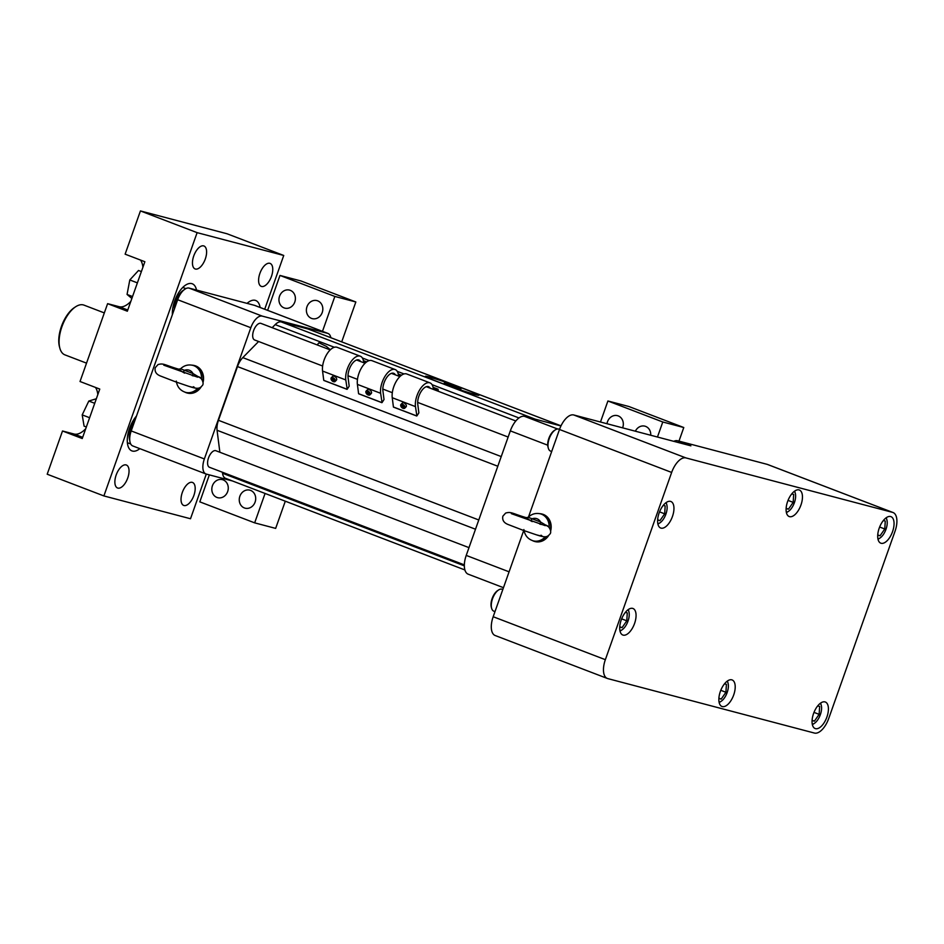 <?xml version="1.0" encoding="UTF-8"?>
<svg xmlns="http://www.w3.org/2000/svg" width="944" height="944" viewBox="0 0 944 944"><rect width="100%" height="100%" fill="white"/><g stroke="black" fill="none" stroke-linecap="round" stroke-linejoin="round"><path stroke-width="1.42" d="M330.848 337.692A14.207 6.868 111 0 0 327.993 333.456A14.207 6.868 111 0 0 327.651 333.35L262.243 316.11A14.207 6.868 111 0 0 250.833 327.721L204.364 458.949A14.207 6.868 111 0 0 205.957 473.971A14.207 6.868 111 0 0 206.299 474.077L190.511 518.752L103.887 495.93L47.2 474.218L62.505 430.995L82.246 438.547L99.769 389.07L80.028 381.506L107.604 303.661L127.346 311.213L144.869 261.724L125.127 254.172L140.432 210.937L197.119 232.649L283.743 255.47L264.709 309.231M103.887 495.93L197.119 232.649M140.432 210.937L227.056 233.77L283.743 255.47M95.486 387.429A26.279 12.697 -69 0 1 97.822 394.592M85.727 428.718A26.279 12.697 -69 0 1 74.08 434.039L62.505 430.995M130.827 301.384A26.279 12.697 -69 0 1 119.168 306.706L107.604 303.661M140.573 260.084A26.279 12.697 -69 0 1 142.91 267.258M260.107 307.461A21.311 10.301 111 0 0 255.718 300.499A21.311 10.301 111 0 0 255.21 300.334A21.311 10.301 111 0 0 247.068 303.378M196.505 290.056A21.311 10.301 111 0 0 192.246 283.766A21.311 10.301 111 0 0 191.726 283.601A21.311 10.301 111 0 0 178.546 292.841A21.311 10.301 111 0 0 172.398 314.612M136.491 416.033A21.311 10.301 111 0 0 127.534 436.553A21.311 10.301 111 0 0 131.912 450.902A21.311 10.301 111 0 0 139.83 448.648M184.009 505.524A12.307 5.947 -69 0 1 183.714 505.429A12.307 5.947 -69 0 1 182.558 491.812A12.307 5.947 -69 0 1 192.505 482.455A12.307 5.947 -69 0 1 193.768 495.765A12.307 5.947 -69 0 1 184.009 505.524M269.783 263.305A12.307 5.947 -69 0 1 270.078 263.4A12.307 5.947 -69 0 1 271.235 277.017A12.307 5.947 -69 0 1 261.276 286.374A12.307 5.947 -69 0 1 260.013 273.064A12.307 5.947 -69 0 1 269.783 263.305M126.059 464.92A12.307 5.947 -69 0 1 126.354 465.014A12.307 5.947 -69 0 1 127.511 478.632A12.307 5.947 -69 0 1 117.563 488.001A12.307 5.947 -69 0 1 116.289 474.679A12.307 5.947 -69 0 1 126.059 464.92M195.432 269.04A12.307 5.947 -69 0 1 195.125 268.946A12.307 5.947 -69 0 1 193.98 255.34A12.307 5.947 -69 0 1 203.928 245.971A12.307 5.947 -69 0 1 205.19 259.281A12.307 5.947 -69 0 1 195.432 269.04M433.402 389.412L433.284 388.456A15.694 7.587 111 0 0 429.992 382.875A15.694 7.587 111 0 0 419.773 389.754A15.694 7.587 111 0 0 415.466 406.616L416.882 415.915L418.865 412.87L417.767 404.268A11.647 5.629 -69 0 1 420.965 391.76A11.647 5.629 -69 0 1 428.541 386.662A11.647 5.629 -69 0 1 430.193 388.185M438.346 391.3L438.028 389.211L436.86 390.733M429.992 382.875L406.758 373.989A15.694 7.587 111 0 0 396.551 380.857A15.694 7.587 111 0 0 392.244 397.719L393.424 407.017L416.646 415.915M400.787 405.944A2.655 1.558 44.5 0 1 400.752 405.837A2.655 1.558 44.5 0 1 400.964 404.457L402.309 403.076A2.655 1.558 44.5 0 1 403.949 402.935A2.655 1.558 44.5 0 1 406.38 405.778A2.655 1.558 44.5 0 1 406.109 406.805L404.752 408.174A2.655 1.558 44.5 0 1 403.383 408.41A2.655 1.558 44.5 0 1 403.265 408.374M400.964 404.457A2.655 1.558 44.5 0 1 403.3 404.681A2.655 1.558 44.5 0 1 405.035 407.147A2.655 1.558 44.5 0 1 404.752 408.174M402.923 408.268A2.372 1.392 -135.5 0 0 403.159 408.351A2.372 1.392 -135.5 0 0 404.587 406.97A2.372 1.392 -135.5 0 0 402.168 404.598A2.372 1.392 -135.5 0 0 400.822 406.05A2.372 1.392 -135.5 0 0 402.923 408.268M403.631 407.336L402.628 405.542L401.755 405.625L402.758 407.419L403.631 407.336M403.584 406.581L402.758 407.419M402.734 405.637L401.825 406.557M398.569 376.078L398.451 375.122A15.694 7.587 111 0 0 395.147 369.541A15.694 7.587 111 0 0 384.94 376.42A15.694 7.587 111 0 0 380.633 393.282L382.049 402.569L384.019 399.524L382.922 390.934A11.647 5.629 -69 0 1 386.12 378.426A11.647 5.629 -69 0 1 393.707 373.317A11.647 5.629 -69 0 1 395.359 374.851M395.147 369.541L371.924 360.655A15.694 7.587 111 0 0 361.717 367.523A15.694 7.587 111 0 0 357.398 384.385L358.59 393.683L381.813 402.569M365.953 392.61A2.655 1.558 44.5 0 1 365.918 392.492A2.655 1.558 44.5 0 1 366.119 391.111L367.476 389.742A2.655 1.558 44.5 0 1 369.116 389.601A2.655 1.558 44.5 0 1 371.547 392.433A2.655 1.558 44.5 0 1 371.263 393.459L369.918 394.84A2.655 1.558 44.5 0 1 368.538 395.064A2.655 1.558 44.5 0 1 368.431 395.04M366.119 391.111A2.655 1.558 44.5 0 1 368.455 391.335A2.655 1.558 44.5 0 1 370.19 393.813A2.655 1.558 44.5 0 1 369.918 394.84M368.089 394.934A2.372 1.392 -135.5 0 0 368.325 395.005A2.372 1.392 -135.5 0 0 369.753 393.624A2.372 1.392 -135.5 0 0 367.334 391.264A2.372 1.392 -135.5 0 0 365.977 392.704A2.372 1.392 -135.5 0 0 368.089 394.934M368.797 394.002L368.726 393.058L366.921 392.279L366.98 393.223L368.797 394.002M368.75 393.247L367.924 394.073M367.889 392.291L366.98 393.223M363.735 362.744L363.617 361.788A15.694 7.587 111 0 0 360.313 356.207A15.694 7.587 111 0 0 350.094 363.074A15.694 7.587 111 0 0 345.787 379.936L347.203 389.235L349.186 386.19L348.088 377.6A11.647 5.629 -69 0 1 351.286 365.08A11.647 5.629 -69 0 1 358.862 359.983A11.647 5.629 -69 0 1 360.525 361.505M360.313 356.207L337.091 347.309A15.694 7.587 111 0 0 326.872 354.189A15.694 7.587 111 0 0 322.565 371.051L323.757 380.338L346.979 389.235M331.12 379.264A2.655 1.558 44.5 0 1 331.084 379.158A2.655 1.558 44.5 0 1 331.285 377.777L332.63 376.396A2.655 1.558 44.5 0 1 334.282 376.255A2.655 1.558 44.5 0 1 336.701 379.099A2.655 1.558 44.5 0 1 336.43 380.125L335.085 381.506A2.655 1.558 44.5 0 1 333.704 381.73A2.655 1.558 44.5 0 1 333.598 381.695M331.285 377.777A2.655 1.558 44.5 0 1 333.621 378.001A2.655 1.558 44.5 0 1 335.356 380.467A2.655 1.558 44.5 0 1 335.085 381.506M333.244 381.588A2.372 1.392 -135.5 0 0 333.492 381.671A2.372 1.392 -135.5 0 0 334.908 380.29A2.372 1.392 -135.5 0 0 332.5 377.919A2.372 1.392 -135.5 0 0 331.143 379.37A2.372 1.392 -135.5 0 0 333.244 381.588M333.964 380.656L332.961 378.863L332.076 378.945L333.09 380.739L333.964 380.656M333.905 379.901L333.09 380.739M333.055 378.957L332.146 379.877M678.972 441.119L683.775 427.526L628.916 406.522L607.912 400.988L600.478 422.015M657.461 437.025L662.782 421.992L607.912 400.988M662.782 421.992L683.775 427.526M650.735 435.255A9.322 8.142 -75.2 0 0 644.905 426.169A9.322 8.142 -75.2 0 0 635.359 431.207M622.627 427.844A9.322 8.142 -75.2 0 0 617.482 415.667A9.322 8.142 -75.2 0 0 606.992 423.726M341.716 341.858L355.841 301.974L300.983 280.97L279.979 275.436L267.624 310.34M209.356 474.879L199.809 501.854L254.668 522.858L275.66 528.392L285.3 501.193M322.482 331.344L334.849 296.44L279.979 275.436M334.849 296.44L355.841 301.974M254.668 522.858L265.075 493.452M311.496 318.388A9.322 8.142 -75.2 0 0 312.228 318.624A9.322 8.142 -75.2 0 0 322.482 311.685A9.322 8.142 -75.2 0 0 316.972 300.605A9.322 8.142 -75.2 0 0 306.847 307.119A9.322 8.142 -75.2 0 0 311.496 318.388M284.061 307.886A9.322 8.142 -75.2 0 0 284.793 308.122A9.322 8.142 -75.2 0 0 295.047 301.183A9.322 8.142 -75.2 0 0 289.548 290.103A9.322 8.142 -75.2 0 0 279.412 296.617A9.322 8.142 -75.2 0 0 284.061 307.886M250.585 490.396A9.322 8.142 -75.2 0 0 249.853 490.16A9.322 8.142 -75.2 0 0 239.599 497.099A9.322 8.142 -75.2 0 0 245.098 508.179A9.322 8.142 -75.2 0 0 255.234 501.677A9.322 8.142 -75.2 0 0 250.585 490.396M223.15 479.894A9.322 8.142 -75.2 0 0 222.418 479.658A9.322 8.142 -75.2 0 0 212.164 486.597A9.322 8.142 -75.2 0 0 217.675 497.677A9.322 8.142 -75.2 0 0 227.799 491.175A9.322 8.142 -75.2 0 0 223.15 479.894M434.24 389.742A1.569 1.015 -7.3 0 0 433.697 389.483A1.676 1.086 172.7 0 1 434.358 389.778M433.343 388.916L436.27 390.509M437.473 390.969L436.612 390.167M399.489 375.948L400.244 376.243M364.655 362.614L365.411 362.897M330.365 349.764L326.353 346.377L319.214 342.908A1.569 0.755 110.8 0 0 318.234 343.522A1.569 0.755 110.8 0 0 317.75 345.138M317.514 345.044L317.951 344.064M59.85 348.183L59.472 346.767A25.217 12.189 -69 0 1 74.505 307.508L75.732 306.706A26.633 12.874 111 0 0 59.85 348.183A26.633 12.874 111 0 0 64.9 354.861L86.541 363.145M104.324 312.912L83.945 305.113A26.633 12.874 111 0 0 75.732 306.706M551.674 451.527L550.541 451.09A11.741 5.676 -69 0 1 548.311 448.152L548.004 447.031A10.62 5.133 -69 0 1 548.83 438.464A10.62 5.133 -69 0 1 554.34 430.488L555.308 429.862A11.741 5.676 -69 0 1 558.931 429.154L559.521 429.39M548.311 448.152A11.741 5.676 -69 0 1 549.219 438.677A11.741 5.676 -69 0 1 555.308 429.862M494.125 611.287A11.741 5.676 -69 0 1 493.842 611.193A11.741 5.676 -69 0 1 491.612 608.255L491.305 607.134A10.62 5.133 -69 0 1 497.641 590.59L498.609 589.965A11.741 5.676 -69 0 1 502.243 589.268L502.822 589.493M491.612 608.255A11.741 5.676 -69 0 1 498.609 589.965M523.708 530.516L493.181 616.727L605.352 659.679A17.759 8.579 111 0 0 607.334 678.453A17.759 8.579 111 0 0 607.759 678.594L814.448 733.063A17.759 8.579 111 0 0 828.702 718.537L895.018 531.295A17.759 8.579 111 0 0 893.024 512.521A17.759 8.579 111 0 0 892.599 512.38L767.189 464.354A17.759 8.579 -69 0 1 767.614 464.495L893.024 512.521M767.189 464.354L677.65 440.765L690.89 445.839L573.74 414.971L685.91 457.911L892.599 512.38M534.882 541.526A14.207 12.414 -75.2 0 0 535.012 541.561A14.207 12.414 -75.2 0 0 548.818 535.26M550.6 531.153A14.207 12.414 -75.2 0 0 542.257 514.091A14.207 12.414 -75.2 0 0 542.127 514.055M605.352 659.679L671.656 472.437L559.485 429.485L528.51 516.958M493.181 616.727A17.759 8.579 111 0 0 495.163 635.513L607.334 678.453M824.973 701.899A14.207 6.868 111 0 0 813.693 713.168A14.207 6.868 111 0 0 815.156 728.544A14.207 6.868 111 0 0 826.649 717.723A14.207 6.868 111 0 0 825.316 702.006A14.207 6.868 111 0 0 824.973 701.899M632.633 608.384A14.207 6.868 111 0 0 621.353 619.642A14.207 6.868 111 0 0 622.816 635.017A14.207 6.868 111 0 0 634.297 624.208A14.207 6.868 111 0 0 632.976 608.491A14.207 6.868 111 0 0 632.633 608.384M670.523 501.382A14.207 6.868 111 0 0 659.242 512.651A14.207 6.868 111 0 0 660.706 528.026A14.207 6.868 111 0 0 672.187 517.206A14.207 6.868 111 0 0 670.865 501.488A14.207 6.868 111 0 0 670.523 501.382M731.765 679.833A14.207 6.868 111 0 0 720.484 691.102A14.207 6.868 111 0 0 721.948 706.466A14.207 6.868 111 0 0 733.441 695.657A14.207 6.868 111 0 0 732.107 679.94A14.207 6.868 111 0 0 731.765 679.833M890.617 516.533A14.207 6.868 111 0 0 879.336 527.802A14.207 6.868 111 0 0 880.799 543.178A14.207 6.868 111 0 0 892.292 532.369A14.207 6.868 111 0 0 890.959 516.651A14.207 6.868 111 0 0 890.617 516.533M799.013 489.912A14.207 6.868 111 0 0 787.733 501.181A14.207 6.868 111 0 0 789.196 516.545A14.207 6.868 111 0 0 800.689 505.736A14.207 6.868 111 0 0 799.356 490.019A14.207 6.868 111 0 0 799.013 489.912M685.91 457.911A17.759 8.579 111 0 0 671.656 472.437M573.74 414.971A17.759 8.579 111 0 0 559.485 429.485M812.383 724.638A13.417 6.49 111 0 0 812.772 724.402L814.318 723.399A11.635 5.617 111 0 0 821.256 705.286A11.635 5.617 111 0 0 820.301 703.304M821.256 705.286L820.773 703.504A13.417 6.49 111 0 0 820.643 703.056M620.031 631.123A13.417 6.49 111 0 0 620.432 630.875L621.978 629.872A11.635 5.617 111 0 0 628.916 611.759A11.635 5.617 111 0 0 627.961 609.777M628.916 611.759L628.433 609.977A13.417 6.49 111 0 0 628.303 609.529M657.921 524.121A13.417 6.49 111 0 0 658.322 523.885L659.868 522.882A11.635 5.617 111 0 0 666.806 504.769A11.635 5.617 111 0 0 665.85 502.786M666.806 504.769L666.322 502.975A13.417 6.49 111 0 0 666.193 502.538M719.163 702.572A13.417 6.49 111 0 0 719.564 702.324L721.11 701.321A11.635 5.617 111 0 0 728.048 683.208A11.635 5.617 111 0 0 727.092 681.226M728.048 683.208L727.564 681.426A13.417 6.49 111 0 0 727.435 680.99M878.014 539.284A13.417 6.49 111 0 0 878.416 539.036L879.961 538.033A11.635 5.617 111 0 0 886.9 519.92A11.635 5.617 111 0 0 885.944 517.937M886.9 519.92L886.416 518.138A13.417 6.49 111 0 0 886.286 517.69M786.423 512.651A13.417 6.49 111 0 0 786.812 512.415L788.37 511.412A11.635 5.617 111 0 0 795.296 493.287A11.635 5.617 111 0 0 794.352 491.317M795.296 493.287L794.813 491.505A13.417 6.49 111 0 0 794.683 491.069M812.288 724.237A11.635 5.617 111 0 0 814.318 723.399M619.948 630.71A11.635 5.617 111 0 0 621.978 629.872M657.838 523.719A11.635 5.617 111 0 0 659.868 522.882M719.08 702.159A11.635 5.617 111 0 0 721.11 701.321M877.932 538.871A11.635 5.617 111 0 0 879.961 538.033M786.328 512.238A11.635 5.617 111 0 0 788.37 511.412M813.999 712.378L819.132 714.348L819.628 706.419L817.693 705.911M819.132 714.348L814.401 721.157L812.088 720.543M621.659 618.863L626.792 620.822L627.276 612.892L625.353 612.385M626.792 620.822L622.061 627.642L619.748 627.028M659.549 511.86L664.682 513.831L665.166 505.901L663.243 505.394M664.682 513.831L659.95 520.64L657.638 520.026M720.791 690.312L725.924 692.282L726.408 684.341L724.485 683.834M725.924 692.282L721.192 699.091L718.88 698.477M879.643 527.023L884.776 528.982L885.271 521.053L883.336 520.545M884.776 528.982L880.044 535.803L877.731 535.189M788.039 500.391L793.184 502.361L793.668 494.432L791.733 493.924M793.184 502.361L788.441 509.17L786.128 508.556M812.1 720.284L814.401 721.157M619.76 626.757L622.061 627.642M657.649 519.766L659.95 520.64M718.891 698.206L721.192 699.091M877.743 534.918L880.044 535.803M786.151 508.285L788.441 509.17M677.65 440.765A17.759 8.579 111 0 0 673.745 441.32M539.72 513.666A14.207 12.414 104.8 0 1 541.986 514.02A14.207 12.414 104.8 0 1 543.107 514.374A14.207 12.414 104.8 0 1 550.529 530.28M548.169 535.791A14.207 12.414 104.8 0 1 534.752 541.49A14.207 12.414 104.8 0 1 532.605 540.676M560.948 425.945L524.581 416.363L557.574 428.989M547.721 445.19L510.326 430.877A17.759 8.579 -69 0 1 524.581 416.363M510.326 430.877L466.23 555.414L509.087 571.816M468.649 574.33A17.759 8.579 -69 0 1 468.212 574.188A17.759 8.579 -69 0 1 466.23 555.414M550.435 529.785A13.983 12.225 -75.2 0 0 543.036 514.586A13.983 12.225 -75.2 0 0 541.927 514.232L540.357 513.819A13.983 12.225 104.8 0 1 549.113 527.33M545.243 536.806A13.983 12.225 104.8 0 1 533.23 540.853L534.811 541.266A13.983 12.225 -75.2 0 0 547.744 536.062M464.354 564.878L209.521 467.304A8.874 4.295 -69 0 1 208.6 457.698A8.874 4.295 -69 0 1 215.645 450.654A8.874 4.295 -69 0 1 215.869 450.725L468.979 547.638M322.636 366.012L254.609 339.97A8.874 4.295 -69 0 1 253.7 330.365A8.874 4.295 -69 0 1 260.745 323.32A8.874 4.295 -69 0 1 260.957 323.391L330.211 349.905M539.838 524.144A2.844 1.357 92.8 0 0 540.593 522.032L548.641 526.858M528.168 517.288L540.593 522.032A8.39 7.328 -75.2 0 0 532.156 518.799A2.844 1.286 128.8 0 1 530.327 520.557L526.268 517.666L528.168 517.288C531.696 513.949 535.755 512.793 540.357 513.819M543.579 536.711L537.101 535M206.299 474.077L232.495 480.98M258.609 341.504L242.785 357.623A14.207 6.868 111 0 0 237.487 366.567L218.453 420.304A14.207 6.868 111 0 0 217.061 430.275L219.869 452.259M308.747 329.255A14.207 6.868 111 0 0 308.417 329.114A14.207 6.868 111 0 0 308.074 328.996L281.288 321.939A14.207 6.868 111 0 0 275.188 324.618L272.179 327.686M222.418 472.248L222.548 473.263A14.207 6.868 111 0 0 225.533 478.313L464.908 569.964M526.268 517.666C512.368 513.607 511.27 511.388 505.618 513.088L502.857 516.191C502.078 520.132 503.907 522.941 508.332 524.593L523.483 530.434C541.679 536.487 545.951 539.059 549.632 534.316C552.582 532.156 548.794 525.407 545.892 525.194L540.121 524.227M532.204 521.631L530.327 520.557M194.511 365.564A14.207 12.414 104.8 0 1 194.641 365.599A14.207 12.414 104.8 0 1 195.762 365.953A14.207 12.414 104.8 0 1 202.984 382.65M201.214 386.769A14.207 12.414 104.8 0 1 187.408 393.07A14.207 12.414 104.8 0 1 187.266 393.034M250.833 327.721L177.673 299.72L131.216 430.936L204.364 458.949M133.139 446.064A14.207 6.868 -69 0 1 132.797 445.957A14.207 6.868 -69 0 1 131.216 430.936M327.651 333.35L254.491 305.337A14.207 6.868 -69 0 1 254.833 305.443A14.207 6.868 -69 0 1 255.163 305.596M254.491 305.337L189.083 288.097L262.243 316.11M177.673 299.72A14.207 6.868 -69 0 1 189.083 288.097M475.41 394.663A28.403 1.298 19.5 0 0 478.962 395.253A28.403 1.298 19.5 0 0 452.613 384.55A28.403 1.298 19.5 0 0 425.402 376.29A28.403 1.298 19.5 0 0 445.072 384.597A28.403 1.298 19.5 0 0 475.41 394.663M192.104 365.175A14.207 12.414 104.8 0 1 194.37 365.529A14.207 12.414 104.8 0 1 195.491 365.883A14.207 12.414 104.8 0 1 202.913 381.789M200.565 387.3A14.207 12.414 104.8 0 1 187.136 392.999A14.207 12.414 104.8 0 1 184.989 392.185M202.818 381.293A13.983 12.225 -75.2 0 0 195.42 366.095A13.983 12.225 -75.2 0 0 194.322 365.741L192.741 365.328A13.983 12.225 104.8 0 1 201.497 378.839M197.626 388.314A13.983 12.225 104.8 0 1 185.614 392.362L187.195 392.775A13.983 12.225 -75.2 0 0 200.128 387.571M183.702 290.091A14.278 6.903 111 0 0 183.62 290.138A14.278 6.903 111 0 0 178.145 296.086A14.278 6.903 111 0 0 176.009 300.546A14.278 6.903 111 0 0 174.298 309.278M134.756 420.918A14.278 6.903 111 0 0 134.308 421.52A14.278 6.903 111 0 0 130.154 430.204A14.278 6.903 111 0 0 129.269 434.877A14.278 6.903 111 0 0 129.765 440.47M185.638 288.699L183.62 290.138M178.145 296.086L176.516 297.856L176.009 300.546M135.24 419.549L134.308 421.52M130.154 430.204L128.927 432.777L129.269 434.877M192.234 375.653A2.844 1.357 92.8 0 0 192.977 373.541L201.037 378.367M180.552 368.797L192.977 373.541A8.39 7.328 -75.2 0 0 184.54 370.308A2.844 1.286 128.8 0 1 182.723 372.066L178.652 369.175L180.552 368.797C184.08 365.458 188.139 364.301 192.741 365.328M195.963 388.22L189.484 386.509M185.236 288.368L182.77 287.424M172.386 311.803L173.271 312.145M135.464 418.912L134.52 418.546M128.927 432.777L128.29 432.529M127.369 442.712L130.732 444.01M430.464 377.458A26.633 1.215 19.5 0 0 427.184 376.857A26.633 1.215 19.5 0 0 451.834 386.946A26.633 1.215 19.5 0 0 477.334 394.627A26.633 1.215 19.5 0 0 458.347 386.698A26.633 1.215 19.5 0 0 430.464 377.458M178.652 369.175C164.763 365.116 163.654 362.885 158.014 364.585L155.241 367.7C154.462 371.641 156.291 374.449 160.728 376.101L175.867 381.942C194.075 387.996 198.346 390.556 202.016 385.825C204.966 383.665 201.178 376.916 198.275 376.703L192.505 375.736M184.587 373.14L182.723 372.066M444.258 383.252L453.474 385.789L458.76 388.373M453.686 387.382L453.498 386.674L460.967 389.105L458.937 387.89M444.294 383.146L453.521 386.686M444.553 383.642L444.376 382.851M445.603 383.181L446.193 384.066M450.359 385.423L450.984 384.916L450.359 385.423M453.439 385.86L453.604 386.71M457.84 388.185L458.843 387.854M460.094 388.409L459.48 388.916M131.865 298.457L127.062 294.445L132.538 296.546M141.376 271.577L138.52 270.48L129.8 279.955L137.376 282.87M127.062 294.445L129.8 279.955M94.73 403.312L88.807 401.047L96.335 398.757M89.621 417.732L82.199 414.888L88.807 401.047M86.341 427.007L84.087 426.145L82.199 414.888M127.77 309.998L119.168 306.706M82.683 437.332L74.08 434.039M433.107 387.406L437.91 389.247M433.331 388.81L436.966 390.202M437.898 389.258L433.107 387.429M415.466 406.616L392.244 397.719M398.274 374.072L401.412 375.275M399.312 375.783L400.315 376.172M401.401 375.287L398.274 374.095M380.633 393.282L357.398 384.385M366.555 361.953L363.44 360.75L366.579 361.93M364.467 362.449L365.481 362.838M345.787 379.936L322.565 371.051M497.807 466.242L237.487 366.567M242.785 357.623L501.229 456.577M518.964 417.956L432.069 384.68M404.008 373.942L397.223 371.346M369.175 360.608L362.39 358M334.341 347.262L275.188 324.618M281.288 321.939L535.165 419.148M561.007 425.838L308.074 328.996M222.548 473.263L464.342 565.845M475.505 529.23L217.061 430.275M218.453 420.304L478.785 519.979M438.028 389.211L433.084 387.323M416.717 416.009L393.483 407.124M401.483 375.216L398.25 373.977M381.872 402.675L358.649 393.778M366.65 361.882L363.416 360.643M347.038 389.341L323.816 380.444M400.032 376.432L398.439 375.004M365.198 363.098L363.593 361.67M494.986 611.629L493.842 611.193M468.212 574.188L503.459 587.675M347.994 375.724L357.481 379.358M382.839 389.07L392.315 392.692M417.673 402.404L508.143 437.048M356.62 360.018L365.045 363.239M391.453 373.352L399.878 376.585M426.287 386.686L515.813 420.965M533.23 540.853C527.873 539.118 524.758 535.354 523.896 529.572M540.947 535.224L541.75 535.626M511.365 513.654L545.266 525.666M132.797 445.957L205.957 473.971M254.833 305.443L327.993 333.456M308.417 329.114L561.007 425.827M185.614 392.362C180.257 390.615 177.142 386.863 176.28 381.081M427.184 376.857L426.594 377.14M193.331 386.733L194.134 387.134M163.76 365.163L197.662 377.175"/></g></svg>
